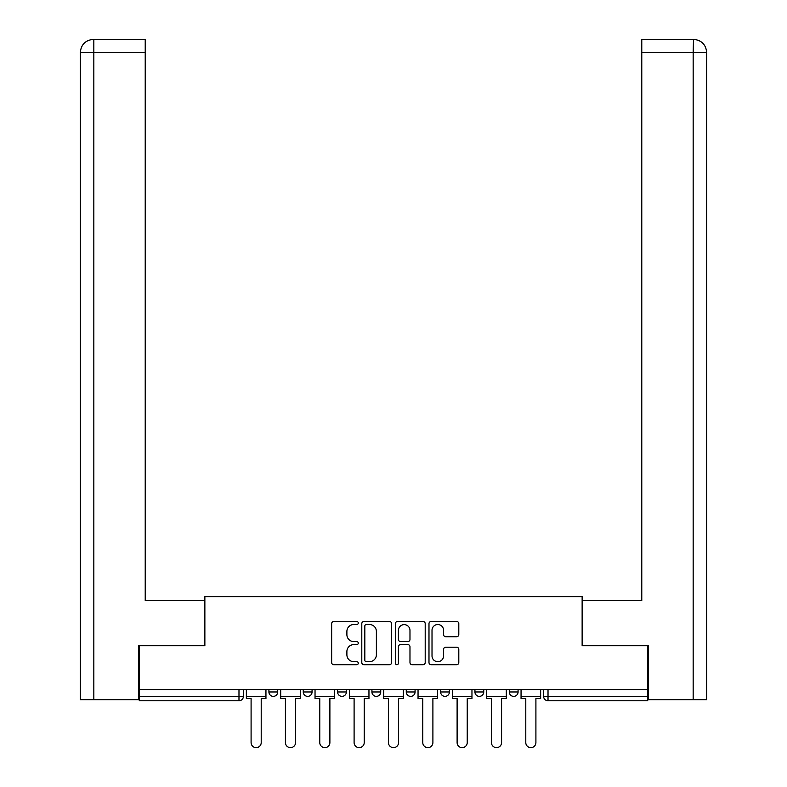 <?xml version="1.0" encoding="UTF-8"?>
<svg xmlns="http://www.w3.org/2000/svg" width="787" height="787" viewBox="0 0 787 787"><rect width="100%" height="100%" fill="white"/><g stroke="black" fill="none" stroke-linecap="round" stroke-linejoin="round"><path stroke-width="1.18" d="M358.282 623.009A1.515 1.515 0 0 0 356.777 621.494L333.816 621.494A2.164 2.164 0 0 0 331.652 623.658L331.652 662.546A2.164 2.164 0 0 0 333.816 664.7L356.777 664.7A1.515 1.515 0 0 0 358.282 663.195A1.515 1.515 0 0 0 356.777 661.68L353.806 661.68A6.916 6.916 0 0 1 346.89 654.764L346.89 651.528A6.916 6.916 0 0 1 353.806 644.612L356.777 644.612A1.515 1.515 0 0 0 358.282 643.097A1.515 1.515 0 0 0 356.777 641.592L353.806 641.592A6.916 6.916 0 0 1 346.89 634.676L346.89 631.43A6.916 6.916 0 0 1 353.806 624.524L356.777 624.524A1.515 1.515 0 0 0 358.282 623.009M406.269 691.96L406.269 689.54L406.269 691.96A4.397 4.397 0 0 0 410.666 696.367A4.397 4.397 0 0 1 406.269 691.96L415.074 691.96A4.397 4.397 0 0 1 410.666 696.367M371.926 689.54L371.926 691.96L380.731 691.96A4.397 4.397 0 0 1 376.334 696.367A4.397 4.397 0 0 1 371.926 691.96L371.926 689.54M337.593 689.54L337.593 691.96L346.398 691.96A4.397 4.397 0 0 1 341.991 696.367A4.397 4.397 0 0 1 337.593 691.96L337.593 689.54M303.261 691.96L303.261 689.54L303.261 691.96A4.397 4.397 0 0 0 307.658 696.367A4.397 4.397 0 0 1 303.261 691.96L312.065 691.96A4.397 4.397 0 0 1 307.658 696.367A4.397 4.397 0 0 0 312.065 691.96A4.397 4.397 0 0 1 307.658 696.367M268.918 691.96L268.918 689.54L268.918 691.96A4.397 4.397 0 0 0 273.325 696.367A4.397 4.397 0 0 1 268.918 691.96L277.722 691.96A4.397 4.397 0 0 1 273.325 696.367A4.397 4.397 0 0 0 277.722 691.96A4.397 4.397 0 0 1 273.325 696.367M456.637 636.722A2.164 2.164 0 0 0 458.801 634.568L458.801 623.658A2.164 2.164 0 0 0 456.637 621.494L431.148 621.494A2.164 2.164 0 0 0 428.984 623.658L428.984 662.546A2.164 2.164 0 0 0 431.148 664.7L456.637 664.7A2.164 2.164 0 0 0 458.801 662.546L458.801 649.364A2.164 2.164 0 0 0 456.637 647.209L445.727 647.209A2.164 2.164 0 0 0 443.573 649.364L443.573 655.905A5.775 5.775 0 0 1 437.788 661.68A5.775 5.775 0 0 1 432.014 655.905L432.014 630.298A5.775 5.775 0 0 1 437.788 624.524A5.775 5.775 0 0 1 443.573 630.298L443.573 634.568A2.164 2.164 0 0 0 445.727 636.722L456.637 636.722M93.83 699.663L80.294 699.663L80.294 52.552C81.061 44.544 85.468 40.137 93.496 39.35L145.221 39.35L145.221 52.552L93.83 52.552L93.83 699.663L138.62 699.663L138.62 645.743L204.866 645.743L204.866 596.654L582.134 596.654L582.134 645.743L647.721 645.743L647.721 689.54L139.279 689.54L139.279 696.367L243.39 696.367L243.39 689.54M139.279 645.743L139.279 689.54M391.611 623.658A2.164 2.164 0 0 0 389.447 621.494L363.958 621.494A2.164 2.164 0 0 0 361.794 623.658L361.794 662.546A2.164 2.164 0 0 0 363.958 664.7L389.447 664.7A2.164 2.164 0 0 0 391.611 662.546L391.611 623.658M397.553 621.494L423.042 621.494A2.164 2.164 0 0 1 425.206 623.658L425.206 662.546A2.164 2.164 0 0 1 423.042 664.7L412.132 664.7A2.164 2.164 0 0 1 409.978 662.546L409.978 646.776A2.164 2.164 0 0 0 407.814 644.612L400.573 644.612A2.164 2.164 0 0 0 398.419 646.776L398.419 663.195A1.515 1.515 0 0 1 396.904 664.7A1.515 1.515 0 0 1 395.389 663.195L395.389 623.658A2.164 2.164 0 0 1 397.553 621.494M543.61 689.54L543.61 696.367L647.721 696.367L647.721 700.764L548.018 700.764A4.397 4.397 0 0 1 543.61 696.367L543.61 689.54M647.721 689.54L647.721 696.367M238.982 689.54L238.982 700.764A4.397 4.397 0 0 0 243.39 696.367A4.397 4.397 0 0 1 238.982 700.764L139.279 700.764L139.279 696.367M518.082 689.54L518.082 691.96A4.397 4.397 0 0 1 513.675 696.367A4.397 4.397 0 0 1 509.278 691.96L518.082 691.96M509.278 689.54L509.278 691.96M483.739 689.54L483.739 691.96A4.397 4.397 0 0 1 479.342 696.367A4.397 4.397 0 0 1 474.935 691.96A4.397 4.397 0 0 0 479.342 696.367M474.935 689.54L474.935 691.96L483.739 691.96M449.407 689.54L449.407 691.96A4.397 4.397 0 0 1 445.009 696.367A4.397 4.397 0 0 1 440.602 691.96A4.397 4.397 0 0 0 445.009 696.367A4.397 4.397 0 0 0 449.407 691.96A4.397 4.397 0 0 1 445.009 696.367M440.602 689.54L440.602 691.96L449.407 691.96M415.074 689.54L415.074 691.96M380.731 689.54L380.731 691.96A4.397 4.397 0 0 1 376.334 696.367A4.397 4.397 0 0 0 380.731 691.96L380.731 689.54M346.398 689.54L346.398 691.96A4.397 4.397 0 0 1 341.991 696.367A4.397 4.397 0 0 0 346.398 691.96L346.398 689.54M312.065 689.54L312.065 691.96L312.065 689.54M277.722 689.54L277.722 691.96L277.722 689.54M366.329 624.524A1.515 1.515 0 0 0 364.824 626.029L364.824 660.165A1.515 1.515 0 0 0 366.329 661.68L369.467 661.68A6.916 6.916 0 0 0 376.383 654.764L376.383 631.43A6.916 6.916 0 0 0 369.467 624.524L366.329 624.524M409.978 630.407A5.775 5.775 0 0 0 404.193 624.632A5.775 5.775 0 0 0 398.419 630.407L398.419 639.428A2.164 2.164 0 0 0 400.573 641.592L407.814 641.592A2.164 2.164 0 0 0 409.978 639.428L409.978 630.407M246.361 696.367L246.361 698.571L251.092 698.571L251.092 742.584A5.066 5.066 0 0 0 256.159 747.65A5.066 5.066 0 0 0 261.215 742.584L261.215 698.571L265.947 698.571L265.947 696.367L246.361 696.367L246.361 689.54M265.947 696.367L265.947 689.54M204.65 645.743L204.65 600.619L145.221 600.619L145.221 52.552M93.476 39.35C85.478 40.137 81.081 44.534 80.294 52.552L80.294 567.604L80.294 52.552L93.83 52.552L93.83 39.35L145.221 39.35M582.35 645.743L582.35 600.619L641.779 600.619L641.779 39.35L693.495 39.35L693.17 52.552L641.779 52.552M706.706 699.663L706.706 567.604L706.706 699.663L648.38 699.663L648.38 645.743L647.721 645.743M693.17 699.663L693.17 52.552L706.706 52.552L706.706 567.604L706.706 52.552C705.919 44.534 701.522 40.137 693.524 39.35M280.693 696.367L280.693 698.571L285.425 698.571L285.425 742.584A5.066 5.066 0 0 0 290.492 747.65A5.066 5.066 0 0 0 295.558 742.584L295.558 698.571L300.29 698.571L300.29 696.367L280.693 696.367L280.693 689.54M300.29 696.367L300.29 689.54M315.036 696.367L315.036 698.571L319.768 698.571L319.768 742.584A5.066 5.066 0 0 0 324.824 747.65A5.066 5.066 0 0 0 329.891 742.584L329.891 698.571L334.623 698.571L334.623 696.367L315.036 696.367L315.036 689.54M334.623 696.367L334.623 689.54M349.369 696.367L349.369 698.571L354.101 698.571L354.101 742.584A5.066 5.066 0 0 0 359.167 747.65A5.066 5.066 0 0 0 364.224 742.584L364.224 698.571L368.955 698.571L368.955 696.367L349.369 696.367L349.369 689.54M368.955 696.367L368.955 689.54M383.702 696.367L383.702 698.571L388.434 698.571L388.434 742.584A5.066 5.066 0 0 0 393.5 747.65A5.066 5.066 0 0 0 398.566 742.584L398.566 698.571L403.298 698.571L403.298 696.367L383.702 696.367L383.702 689.54M403.298 696.367L403.298 689.54M418.045 696.367L418.045 698.571L422.776 698.571L422.776 742.584A5.066 5.066 0 0 0 427.833 747.65A5.066 5.066 0 0 0 432.899 742.584L432.899 698.571L437.631 698.571L437.631 696.367L418.045 696.367L418.045 689.54M437.631 696.367L437.631 689.54M452.377 696.367L452.377 698.571L457.109 698.571L457.109 742.584A5.066 5.066 0 0 0 462.176 747.65A5.066 5.066 0 0 0 467.232 742.584L467.232 698.571L471.964 698.571L471.964 696.367L452.377 696.367L452.377 689.54M471.964 696.367L471.964 689.54M486.71 696.367L486.71 698.571L491.442 698.571L491.442 742.584A5.066 5.066 0 0 0 496.508 747.65A5.066 5.066 0 0 0 501.575 742.584L501.575 698.571L506.307 698.571L506.307 696.367L486.71 696.367L486.71 689.54M506.307 696.367L506.307 689.54M521.053 696.367L521.053 698.571L525.785 698.571L525.785 742.584A5.066 5.066 0 0 0 530.841 747.65A5.066 5.066 0 0 0 535.908 742.584L535.908 698.571L540.639 698.571L540.639 696.367L521.053 696.367L521.053 689.54M540.639 696.367L540.639 689.54M548.018 689.54L548.018 700.764M80.294 52.552L80.294 567.604"/></g></svg>
